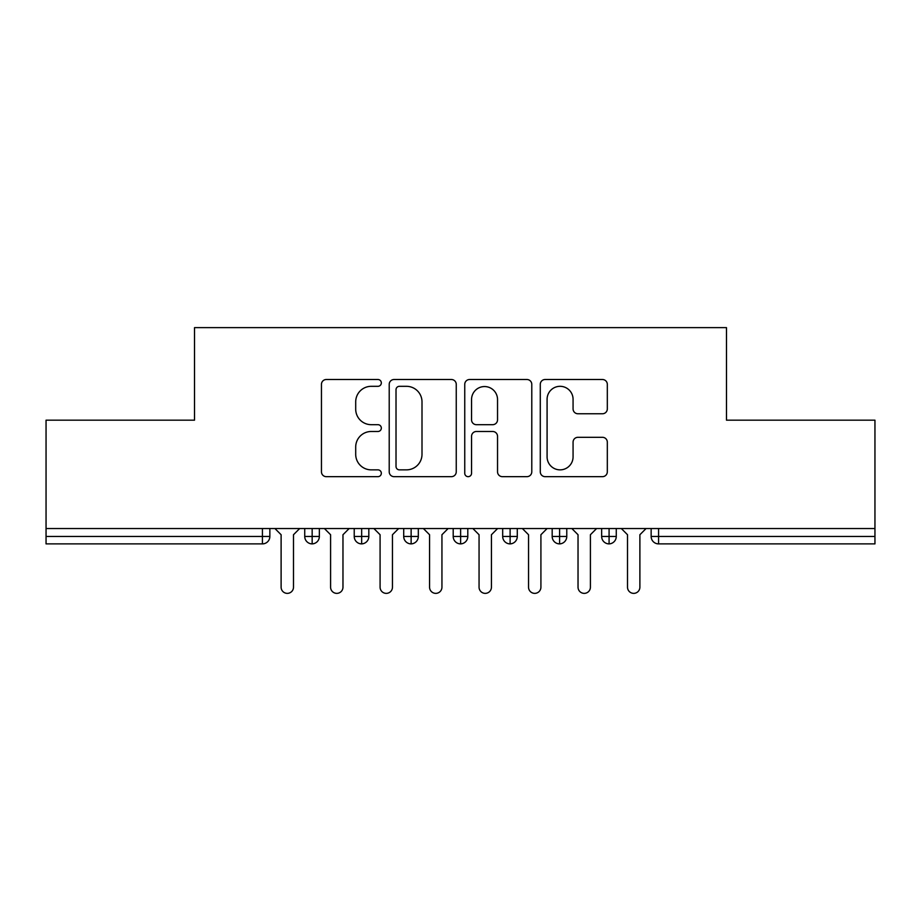 <?xml version="1.0" encoding="UTF-8"?>
<svg xmlns="http://www.w3.org/2000/svg" width="921" height="921" viewBox="0 0 921 921"><rect width="100%" height="100%" fill="white"/><g stroke="black" fill="none" stroke-linecap="round" stroke-linejoin="round"><path stroke-width="1.38" d="M381.329 382.917A3.396 3.396 0 0 0 377.921 379.51L326.31 379.51A4.858 4.858 0 0 0 321.452 384.368L321.452 471.805A4.858 4.858 0 0 0 326.31 476.664L377.921 476.664A3.396 3.396 0 0 0 381.329 473.256A3.396 3.396 0 0 0 377.921 469.86L371.244 469.86A15.542 15.542 0 0 1 355.702 454.318L355.702 447.03A15.542 15.542 0 0 1 371.244 431.489L377.921 431.489A3.396 3.396 0 0 0 381.329 428.081A3.396 3.396 0 0 0 377.921 424.685L371.244 424.685A15.542 15.542 0 0 1 355.702 409.143L355.702 401.855A15.542 15.542 0 0 1 371.244 386.313L377.921 386.313A3.396 3.396 0 0 0 381.329 382.917M602.461 413.759A4.858 4.858 0 0 0 607.319 408.901L607.319 384.368A4.858 4.858 0 0 0 602.461 379.51L545.14 379.51A4.858 4.858 0 0 0 540.282 384.368L540.282 471.805A4.858 4.858 0 0 0 545.14 476.664L602.461 476.664A4.858 4.858 0 0 0 607.319 471.805L607.319 442.172A4.858 4.858 0 0 0 602.461 437.314L577.928 437.314A4.858 4.858 0 0 0 573.069 442.172L573.069 456.862A12.998 12.998 0 0 1 560.083 469.86A12.998 12.998 0 0 1 547.086 456.862L547.086 399.311A12.998 12.998 0 0 1 560.083 386.313A12.998 12.998 0 0 1 573.069 399.311L573.069 408.901A4.858 4.858 0 0 0 577.928 413.759L602.461 413.759M46.05 528.539L874.95 528.539L874.95 420.172L726.485 420.172L726.485 327.634L194.515 327.634L194.515 420.172L46.05 420.172L46.05 536.459L262.427 536.459L262.427 528.539M456.252 384.368A4.858 4.858 0 0 0 451.394 379.51L394.073 379.51A4.858 4.858 0 0 0 389.215 384.368L389.215 471.805A4.858 4.858 0 0 0 394.073 476.664L451.394 476.664A4.858 4.858 0 0 0 456.252 471.805L456.252 384.368M469.606 379.51L526.927 379.51A4.858 4.858 0 0 1 531.785 384.368L531.785 471.805A4.858 4.858 0 0 1 526.927 476.664L502.394 476.664A4.858 4.858 0 0 1 497.536 471.805L497.536 436.347A4.858 4.858 0 0 0 492.677 431.489L476.41 431.489A4.858 4.858 0 0 0 471.552 436.347L471.552 473.256A3.396 3.396 0 0 1 468.156 476.664A3.396 3.396 0 0 1 464.748 473.256L464.748 384.368A4.858 4.858 0 0 1 469.606 379.51M269.853 528.539L269.853 536.459A7.426 7.426 0 0 1 262.427 543.885L46.05 543.885L46.05 536.459M874.95 528.539L874.95 543.885L658.573 543.885A7.426 7.426 0 0 1 651.147 536.459L651.147 528.539L651.147 536.459A7.426 7.426 0 0 0 658.573 543.885L658.573 536.459L874.95 536.459M312.161 543.885A7.426 7.426 0 0 1 304.736 536.459L304.736 528.539L304.736 536.459A7.426 7.426 0 0 0 312.161 543.885A7.426 7.426 0 0 0 319.345 536.471L319.345 528.539L319.345 536.459A7.426 7.426 0 0 1 312.161 543.885L312.161 536.459L319.345 536.459M312.161 528.539L312.161 536.459L304.736 536.459M262.427 543.885A7.426 7.426 0 0 0 269.853 536.459A7.426 7.426 0 0 1 262.427 543.885L262.427 536.459L269.853 536.459M361.654 528.539L361.654 536.459L354.228 536.459L354.228 528.539L354.228 536.459A7.426 7.426 0 0 0 361.654 543.885A7.426 7.426 0 0 0 368.826 536.471L368.826 528.539L368.826 536.459A7.426 7.426 0 0 1 361.654 543.885A7.426 7.426 0 0 1 354.228 536.459A7.426 7.426 0 0 0 361.654 543.885L361.654 536.459L368.826 536.459M411.134 528.539L411.134 536.459L403.709 536.459L403.709 528.539L403.709 536.459A7.426 7.426 0 0 0 411.134 543.885A7.426 7.426 0 0 0 418.318 536.471L418.318 528.539L418.318 536.459A7.426 7.426 0 0 1 411.134 543.885A7.426 7.426 0 0 1 403.709 536.459A7.426 7.426 0 0 0 411.134 543.885L411.134 536.459L418.318 536.459M460.627 528.539L460.627 543.885A7.426 7.426 0 0 1 453.201 536.459L453.201 528.539L453.201 536.459A7.426 7.426 0 0 0 460.627 543.885A7.426 7.426 0 0 0 467.799 536.471L467.799 528.539M510.107 528.539L510.107 543.885A7.426 7.426 0 0 1 502.682 536.459A7.426 7.426 0 0 0 510.107 543.885A7.426 7.426 0 0 1 502.682 536.459L502.682 528.539M517.291 528.539L517.291 536.459A7.426 7.426 0 0 1 510.107 543.885A7.426 7.426 0 0 0 517.291 536.471L502.682 536.459M559.6 528.539L559.6 536.459L552.174 536.459L552.174 528.539L552.174 536.459A7.426 7.426 0 0 0 559.6 543.885A7.426 7.426 0 0 0 566.772 536.471L566.772 528.539L566.772 536.459A7.426 7.426 0 0 1 559.6 543.885A7.426 7.426 0 0 1 552.174 536.459A7.426 7.426 0 0 0 559.6 543.885L559.6 536.459L566.772 536.459M609.08 543.885A7.426 7.426 0 0 1 601.655 536.459L601.655 528.539L601.655 536.459A7.426 7.426 0 0 0 609.08 543.885A7.426 7.426 0 0 0 616.264 536.471L616.264 528.539L616.264 536.459A7.426 7.426 0 0 1 609.08 543.885L609.08 536.459L616.264 536.459M609.08 528.539L609.08 536.459L601.655 536.459M399.415 386.313A3.396 3.396 0 0 0 396.018 389.71L396.018 466.463A3.396 3.396 0 0 0 399.415 469.86L406.46 469.86A15.542 15.542 0 0 0 422.002 454.318L422.002 401.855A15.542 15.542 0 0 0 406.46 386.313L399.415 386.313M497.536 399.553A12.998 12.998 0 0 0 484.55 386.555A12.998 12.998 0 0 0 471.552 399.553L471.552 419.826A4.858 4.858 0 0 0 476.41 424.685L492.677 424.685A4.858 4.858 0 0 0 497.536 419.826L497.536 399.553M274.93 528.539L281.112 534.733L281.112 587.184A6.182 6.182 -34.5 0 0 287.294 593.366A6.182 6.182 -34.5 0 0 293.488 587.184L293.488 534.733L299.67 528.539M324.411 528.539L330.593 534.733L330.593 587.184A6.182 6.182 -34.5 0 0 336.787 593.366A6.182 6.182 -34.5 0 0 342.969 587.184L342.969 534.733L349.151 528.539M373.903 528.539L380.085 534.733L380.085 587.184A6.182 6.182 -34.5 0 0 386.267 593.366A6.182 6.182 -34.5 0 0 392.461 587.184L392.461 534.733L398.643 528.539M423.384 528.539L429.566 534.733L429.566 587.184A6.182 6.182 -34.5 0 0 435.76 593.366A6.182 6.182 -34.5 0 0 441.942 587.184L441.942 534.733L448.124 528.539M472.876 528.539L479.058 534.733L479.058 587.184A6.182 6.182 -34.5 0 0 485.24 593.366A6.182 6.182 -34.5 0 0 491.434 587.184L491.434 534.733L497.616 528.539M522.357 528.539L528.539 534.733L528.539 587.184A6.182 6.182 -34.5 0 0 534.733 593.366A6.182 6.182 -34.5 0 0 540.915 587.184L540.915 534.733L547.097 528.539M571.849 528.539L578.031 534.733L578.031 587.184A6.182 6.182 -34.5 0 0 584.213 593.366A6.182 6.182 -34.5 0 0 590.407 587.184L590.407 534.733L596.589 528.539M621.33 528.539L627.512 534.733L627.512 587.184A6.182 6.182 -34.5 0 0 633.706 593.366A6.182 6.182 -34.5 0 0 639.888 587.184L639.888 534.733L646.07 528.539M658.573 528.539L658.573 536.459L651.147 536.459A7.426 7.426 0 0 0 658.573 543.885M453.201 536.459A7.426 7.426 0 0 0 460.627 543.885A7.426 7.426 0 0 0 467.799 536.471L453.201 536.459"/></g></svg>
